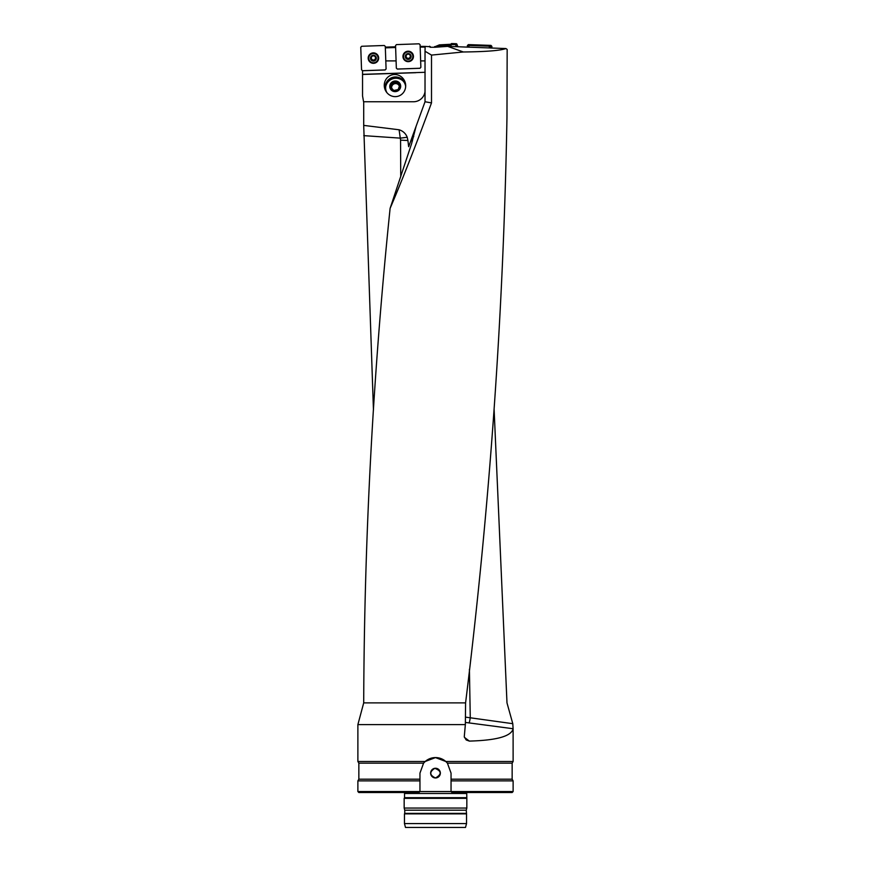 <?xml version="1.0" encoding="UTF-8"?>
<svg xmlns="http://www.w3.org/2000/svg" width="871" height="871" viewBox="0 0 871 871"><rect width="100%" height="100%" fill="white"/><g stroke="black" fill="none" stroke-linecap="round" stroke-linejoin="round"><path stroke-width="1.31" d="M416.098 126.273L411.515 143.944L390.11 208.354C402.217 180.079 416.011 144.934 431.504 102.898L431.504 55.091L425.026 51.237L425.026 101.755L408.662 146.698L407.922 140.525L400.562 140.133L399.092 129.779L363.708 125.391L363.708 101.755M407.922 140.525L407.225 137.27C405.734 133.513 403.033 131.02 399.136 129.779M465.484 717.127L512.79 723.692L506.987 702.886L494.107 409.348M373.452 409.947L363.708 125.391M429.773 46.707L425.124 46.413M420.138 46.403L425.124 46.403L425.026 51.237M431.504 55.091L463.328 51.977C486.127 51.727 500.324 50.583 505.92 48.558L447.672 46.37L463.328 51.977M430.372 47.252L430.339 46.707L430.056 47.274L434.792 47.274L447.672 46.37M430.339 46.707L429.534 46.239M505.92 48.558L507.162 49.429L506.966 117.465C503.492 312.613 489.698 507.749 465.582 702.886L363.708 702.886L357.883 724.607L357.883 761.483L425.211 761.483L435.478 757.596L445.789 761.483L513.117 761.483L513.106 728.733C511.386 736.224 496.797 740.35 469.338 741.09L466.181 739.936L464.265 736.801L465.354 724.607L357.883 724.607M385.309 47.143L395.597 46.784M390.11 208.354C373.093 373.202 364.285 538.038 363.708 702.886M425.026 101.755L431.504 102.898M412.484 140.852L410.84 140.732L412.299 136.714L413.736 136.573M408.662 146.698L410.84 140.732M465.582 702.886L465.354 724.607M512.79 723.692L513.106 728.733L465.397 722.429M357.883 761.483L358.852 763.159L423.578 763.159L419.953 773.121L419.953 780.884L419.953 779.197L358.852 779.197L357.883 780.884L419.953 780.884L419.953 791.554L418.984 792.523L358.852 792.523L357.883 791.554L451.047 791.554L452.016 792.523L451.047 791.554L513.117 791.554L512.148 792.523L452.016 792.523M425.211 761.483L423.578 763.159A15.526 15.526 0 0 1 447.422 763.159L445.789 761.483M512.148 763.159L512.148 779.197L451.047 779.197L451.047 780.884L451.047 773.121L447.422 763.159L512.148 763.159L513.117 761.483M451.047 791.554L451.047 780.884L513.117 780.884L513.117 791.554M435.5 777.966C429.457 775.168 429.229 771.946 434.814 768.32C441.706 771.064 441.935 774.275 435.5 777.966A4.856 4.856 0 0 1 430.644 773.121A4.856 4.856 0 0 1 435.5 768.266A4.856 4.856 0 0 1 440.356 773.121A4.856 4.856 0 0 1 435.5 777.966M418.984 792.523L419.953 791.554M465.506 827.45L405.494 827.45L404.46 823.574L466.54 823.574L465.506 827.45M466.257 813.372L404.743 813.372L404.743 810.204L466.257 810.204L466.54 813.862L404.46 813.862L404.46 823.574M466.54 813.862L466.54 823.574M466.257 810.204L466.834 808.048L404.166 808.048L404.743 810.204M466.704 792.523L466.834 798.348L404.166 798.348L404.166 808.048M466.834 798.348L466.834 808.048M466.453 797.684L404.547 797.684L404.166 798.348M363.762 135.636L400.377 138.141L407.225 137.27M469.415 669.396L470.264 717.552A5.825 0.631 -82.5 0 1 469.099 722.821M415.815 72.696L362.543 74.46L362.543 95.93L363.566 101.755L413.475 101.755A11.639 11.639 0 0 0 425.026 91.607M385.276 90.051A10.67 10.267 162 0 1 385.145 89.19A11.094 10.67 -108 0 1 405.048 82.723A10.67 10.267 162 0 1 405.451 83.485M405.048 82.723L404.503 82.897M405.265 84.672A10.071 9.69 162 0 1 405.668 86.425M386.822 92.555A10.071 9.69 162 0 1 386.147 90.987A10.071 9.69 162 0 1 386.125 90.9M385.701 89.016L385.145 89.19M400.584 85.206A5.476 5.27 162 0 1 395.314 91.618A5.476 5.27 162 0 1 389.827 85.608A5.476 5.27 162 0 1 400.584 85.206M386.964 92.718A10.071 9.69 162 0 1 385.766 86.381A10.517 10.517 0 0 1 402.892 80.807A10.071 9.69 162 0 1 405.657 86.643M420.432 54.688L420.649 60.905L425.026 60.905M425.124 47.078L420.16 47.078M409.479 72.903L378.188 73.937M391.547 75.026A11.094 10.67 -108 0 1 405.483 87.993A11.094 10.67 -108 0 1 387.9 93.709A11.094 10.67 -108 0 1 391.547 75.026M395.619 47.502L385.341 47.861M362.543 74.46L362.543 70.714L361.552 69.8L360.757 47.263L361.672 46.272L384.296 45.488L385.287 46.403L385.799 60.905L396.087 60.905L395.902 55.548M362.543 74.351L425.124 72.293M396.338 68.167L397.328 69.081L419.953 68.297L420.867 67.317L420.083 44.726L419.093 43.811L396.468 44.606L395.554 45.586L396.338 68.167M385.799 60.905L386.082 68.972L385.156 69.92L362.532 70.714L385.156 69.92L386.082 68.994L385.156 69.963L362.543 70.747M397.318 69.038L396.338 68.123L397.318 69.038L419.953 68.254L397.328 69.081M420.867 67.274L419.953 68.254L420.867 67.274M390.796 87.263A4.529 4.355 162 0 1 396.686 82.168A4.529 4.355 162 0 1 398.178 89.561A4.529 4.355 162 0 1 390.796 87.263L393.757 90.497L398.178 89.561L399.647 85.402L396.686 82.168L392.266 83.104L390.796 87.263M399.343 86.371A3.92 3.767 -18 0 0 391.863 86.218A3.92 3.767 -18 0 0 391.776 88.385M391.297 87.84L392.592 84.139L397.024 83.202L399.495 85.902M396.686 82.168L397.024 83.202M392.266 83.104L392.592 84.139M410.535 55.047L410.524 55.766L410.535 55.047L408.118 53.773A2.733 2.722 -2 0 1 410.622 57.769A2.733 2.722 -2 0 1 405.897 57.943A2.733 2.722 -2 0 1 408.118 53.773L405.799 55.211L405.853 55.929L405.799 55.211M412.865 56.321A4.66 4.638 178 0 0 408.053 51.846A4.66 4.638 178 0 0 403.556 56.648A4.66 4.638 178 0 0 408.368 61.122A4.66 4.638 178 0 0 412.865 56.321L412.865 56.18A4.66 4.638 178 0 0 408.042 51.705A4.66 4.638 178 0 0 403.556 56.571M410.295 56.408L410.622 57.769L408.303 59.217L405.897 57.943L406.126 56.343A2.08 2.08 -2 0 1 406.659 54.862M410.579 57.018L410.622 57.769M410.677 55.396L410.535 56.996M405.897 57.943L405.897 57.181M405.93 57.159L405.875 55.744M408.924 58.793L409.305 58.03A2.08 2.08 -2 0 0 410.285 56.19A2.08 2.08 178 0 0 409.642 54.764M409.991 58.128L409.305 58.03A2.08 2.08 -2 0 1 406.126 56.343L406.126 56.55M407.476 54.318A2.08 2.08 -2 0 1 408.793 54.274M406.561 58.248L407.672 58.836M405.734 57.366L406.55 58.03M407.661 58.76L408.913 58.542M409.947 58.107L410.742 57.192M375.739 56.724L375.739 57.442L375.739 56.724L373.321 55.45A2.733 2.722 0 0 1 375.837 59.446A2.733 2.722 0 0 1 371.1 59.609A2.733 2.722 0 0 1 373.321 55.45L371.002 56.887L371.057 57.606L371.002 56.887M378.068 57.998A4.66 4.638 180 0 0 373.332 53.523A4.66 4.638 180 0 0 368.76 58.161A4.66 4.638 180 0 0 373.419 62.799A4.66 4.638 180 0 0 378.068 57.998M378.068 58.085A4.66 4.638 180 0 0 378.079 58.019A4.66 4.638 180 0 0 373.332 53.381A4.66 4.638 180 0 0 368.76 58.085M374.857 56.441A2.08 2.08 180 0 1 375.499 57.845L375.837 59.446L373.517 60.894L371.1 59.609L371.329 58.009A2.08 2.08 0 0 1 371.873 56.539M375.782 58.695L375.837 59.446M375.706 57.257L375.749 58.673M374.127 60.426L373.517 60.894M371.1 59.609L371.1 58.858M371.133 58.836L371.09 57.41M375.499 57.824L375.499 58.03A2.08 2.08 0 0 1 372.44 59.772A2.08 2.08 0 0 1 371.329 58.009L371.34 58.27M372.679 55.994A2.08 2.08 0 0 1 373.997 55.94M371.765 59.914L372.875 60.251M370.948 59.021L371.765 59.707M374.127 60.208L375.945 58.88M372.875 60.415L374.127 60.393M434.324 46.98L439.376 44.878L450.612 44.269L451.537 43.55L456.426 43.724L455.718 44.965L456.328 46.675M455.718 44.965L456.426 43.724M451.537 43.55L452.071 44.541L455.283 44.65M452.071 44.541L451.167 45.172L450.612 44.269M439.517 44.857L439.234 45.804L451.167 45.172M439.234 45.804L439.376 44.878M435.217 47.241L439.093 45.825M456.861 44.04L457.754 46.501M451.058 43.909L451.592 44.857M413.442 56.245A5.237 5.215 178 0 0 404.917 52.369A5.237 5.215 178 0 0 408.39 61.645A5.237 5.215 178 0 0 413.442 56.245M489.818 47.763L488.936 46.174L469.36 45.488L468.348 47.012M468.369 46.403L467.4 45.532L467.346 46.838M467.4 45.532L468.391 44.617L469.36 45.488M488.936 46.174L490.972 45.401L468.391 44.617M490.972 45.401L491.886 46.381L489.85 47.154M491.81 48.068L491.886 46.381M378.656 57.922A5.237 5.215 180 0 0 370.273 53.926A5.237 5.215 180 0 0 373.605 63.311A5.237 5.215 180 0 0 378.656 57.922M400.736 176.791L400.562 140.133M466.453 793.492L404.547 793.492L404.547 797.684M464.45 737.389L469.338 741.09M410.753 57.366A2.907 2.896 -2 0 1 408.837 58.814M407.748 58.858A2.907 2.896 -2 0 1 405.734 57.54M411.123 56.397A2.907 2.896 178 0 0 406.67 54.035A2.907 2.896 178 0 0 406.844 59.054A2.907 2.896 178 0 0 411.123 56.397M372.962 60.524A2.907 2.896 0 0 1 370.937 59.184M376.326 58.063A2.907 2.896 180 0 0 371.873 55.711A2.907 2.896 180 0 0 372.048 60.73A2.907 2.896 180 0 0 376.326 58.063M434.64 46.609L435.065 47.252M411.188 52.14A5.172 5.15 -2 0 1 410.666 60.872A5.172 5.15 -2 0 1 404.939 52.358M403.295 56.463A4.91 4.888 -2 0 1 410.513 51.966A4.91 4.888 -2 0 1 410.807 60.437A4.91 4.888 -2 0 1 403.295 56.463M376.544 53.915A5.172 5.15 0 0 1 375.793 62.581A5.172 5.15 0 0 1 370.295 53.915M368.509 58.139A4.91 4.888 0 0 1 375.728 53.643A4.91 4.888 0 0 1 376.022 62.113A4.91 4.888 0 0 1 368.509 58.139M358.852 763.159L358.852 779.197M512.148 779.197L513.117 780.884M357.883 780.884L357.883 791.554M404.547 793.492L404.296 792.523"/></g></svg>
